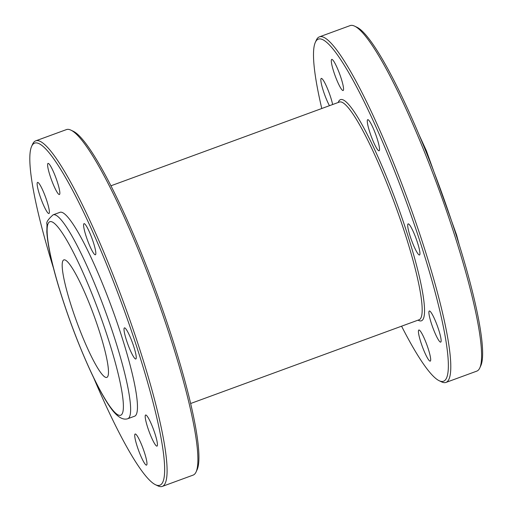 <?xml version="1.0" encoding="UTF-8"?>
<svg xmlns="http://www.w3.org/2000/svg" width="512" height="512" viewBox="0 0 512 512"><rect width="100%" height="100%" fill="white"/><g stroke="black" fill="none" stroke-linecap="round" stroke-linejoin="round"><path stroke-width="0.77" d="M421.44 332.762A16.563 2.426 -110.1 0 0 418.854 330.022A16.563 2.426 -110.1 0 0 419.264 336.71A16.563 2.426 -110.1 0 0 425.018 353.165A16.563 2.426 -110.1 0 0 430.253 361.12A16.563 2.426 -110.1 0 0 428.55 349.805A16.563 2.426 -110.1 0 0 421.44 332.762M429.069 311.251A16.563 2.426 -110.1 0 0 433.478 329.357A16.563 2.426 -110.1 0 0 440.71 342.118A16.563 2.426 -110.1 0 0 437.286 325.734A16.563 2.426 -110.1 0 0 429.312 311.021A16.563 2.426 -110.1 0 0 429.069 311.251M190.682 403.494L419.174 319.738A115.923 16.973 -110.1 0 0 390.042 191.341A115.923 16.973 -110.1 0 0 339.379 102.054L110.886 185.811M417.99 320.173L418.675 320.499A117.766 17.242 -110.1 0 0 391.923 190.406A117.766 17.242 -110.1 0 0 338.509 101.792L338.195 102.49M401.574 326.189A182.163 26.669 -110.1 0 0 439.29 380.781A182.163 26.669 -110.1 0 0 397.901 179.546A182.163 26.669 -110.1 0 0 315.277 42.47A182.163 26.669 -110.1 0 0 321.773 108.506M439.29 380.781L441.587 381.875A184.006 26.938 -110.1 0 0 446.029 382.406A184.006 26.938 -110.1 0 0 399.782 178.605A184.006 26.938 -110.1 0 0 319.366 36.877A184.006 26.938 -110.1 0 0 316.32 40.154L315.277 42.47M319.366 36.877L350.131 25.6A184.006 26.938 69.9 0 1 354.573 26.131A184.006 26.938 69.9 0 1 438.752 189.094A184.006 26.938 69.9 0 1 479.834 367.853A184.006 26.938 69.9 0 1 476.787 371.13L446.029 382.406M354.573 26.131L356.87 27.226A182.163 26.669 69.9 0 1 440.205 188.557A182.163 26.669 69.9 0 1 480.883 365.53L479.834 367.853M408.538 230.579A16.563 2.426 -110.1 0 0 416.941 252.243A16.563 2.426 -110.1 0 0 419.526 254.989A16.563 2.426 -110.1 0 0 416.102 238.605A16.563 2.426 -110.1 0 0 408.128 223.891A16.563 2.426 -110.1 0 0 408.538 230.579M371.866 138.016A16.563 2.426 -110.1 0 0 379.104 150.771A16.563 2.426 -110.1 0 0 379.347 150.541A16.563 2.426 -110.1 0 0 375.315 133.402A16.563 2.426 -110.1 0 0 367.706 119.674A16.563 2.426 -110.1 0 0 371.866 138.016M340.538 87.776A16.563 2.426 -110.1 0 0 343.123 90.515A16.563 2.426 -110.1 0 0 342.714 83.821A16.563 2.426 -110.1 0 0 336.96 67.366A16.563 2.426 -110.1 0 0 331.725 59.418A16.563 2.426 -110.1 0 0 333.427 70.726A16.563 2.426 -110.1 0 0 340.538 87.776M332.634 104.525A16.563 2.426 -110.1 0 0 328.499 91.174A16.563 2.426 -110.1 0 0 321.261 78.419A16.563 2.426 -110.1 0 0 322.707 88.883A16.563 2.426 -110.1 0 0 329.459 105.69M93.645 377.728A182.163 26.669 -110.1 0 0 155.59 484.774A182.163 26.669 -110.1 0 0 114.202 283.539A182.163 26.669 -110.1 0 0 31.578 146.47A182.163 26.669 -110.1 0 0 53.491 268.192M155.59 484.774L157.888 485.869A184.006 26.938 -110.1 0 0 162.33 486.4A184.006 26.938 -110.1 0 0 116.083 282.605A184.006 26.938 -110.1 0 0 35.667 140.87A184.006 26.938 -110.1 0 0 32.621 144.147L31.578 146.47M35.667 140.87L66.432 129.594A184.006 26.938 69.9 0 1 70.874 130.125A184.006 26.938 69.9 0 1 155.053 293.088A184.006 26.938 69.9 0 1 196.134 471.846A184.006 26.938 69.9 0 1 193.088 475.123L162.33 486.4M70.874 130.125L73.171 131.219A182.163 26.669 69.9 0 1 156.512 292.557A182.163 26.669 69.9 0 1 197.184 469.53L196.134 471.846M79.52 329.197A62.56 9.158 69.9 0 1 63.795 259.91A62.56 9.158 69.9 0 1 93.926 315.494A62.56 9.158 69.9 0 1 106.861 377.389A62.56 9.158 69.9 0 1 79.52 329.197M53.088 214.835L59.923 212.333A108.563 15.891 69.9 0 1 112.211 308.794A108.563 15.891 69.9 0 1 134.656 416.192L127.821 418.701A108.563 15.891 -110.1 0 0 100.531 298.458A108.563 15.891 -110.1 0 0 53.088 214.835C47.994 219.437 45.971 222.573 47.014 224.25L46.829 231.891C47.622 244.518 51.462 262.438 58.362 285.638C67.187 314.854 77.658 342.797 89.76 369.466C98.061 387.558 105.459 400.947 111.955 409.645C117.856 417.286 123.149 420.307 127.821 418.701M135.565 440.704A16.563 2.426 -110.1 0 0 141.318 457.158A16.563 2.426 -110.1 0 0 146.554 465.114A16.563 2.426 -110.1 0 0 143.13 448.73A16.563 2.426 -110.1 0 0 135.155 434.016A16.563 2.426 -110.1 0 0 135.565 440.704M149.779 433.357A16.563 2.426 -110.1 0 0 157.011 446.112A16.563 2.426 -110.1 0 0 153.594 429.728A16.563 2.426 -110.1 0 0 145.613 415.014A16.563 2.426 -110.1 0 0 149.779 433.357M133.242 356.243A16.563 2.426 -110.1 0 0 135.827 358.982A16.563 2.426 -110.1 0 0 132.403 342.598A16.563 2.426 -110.1 0 0 124.429 327.885A16.563 2.426 -110.1 0 0 126.131 339.194A16.563 2.426 -110.1 0 0 133.242 356.243M95.648 254.534A16.563 2.426 -110.1 0 0 91.616 237.402A16.563 2.426 -110.1 0 0 84.006 223.667A16.563 2.426 -110.1 0 0 87.43 240.051A16.563 2.426 -110.1 0 0 95.405 254.765A16.563 2.426 -110.1 0 0 95.648 254.534M59.014 187.821A16.563 2.426 -110.1 0 0 53.261 171.366A16.563 2.426 -110.1 0 0 48.026 163.411A16.563 2.426 -110.1 0 0 51.45 179.795A16.563 2.426 -110.1 0 0 59.424 194.509A16.563 2.426 -110.1 0 0 59.014 187.821M44.8 195.168A16.563 2.426 -110.1 0 0 37.562 182.413A16.563 2.426 -110.1 0 0 40.986 198.797A16.563 2.426 -110.1 0 0 48.966 213.51A16.563 2.426 -110.1 0 0 44.8 195.168M94.893 301.267A103.046 15.085 -110.1 0 0 48.525 244.794A103.046 15.085 -110.1 0 0 112.563 409.882A103.046 15.085 -110.1 0 0 94.893 301.267M418.816 134.272L426.374 150.733L456.595 234.995L458.97 243.814"/></g></svg>
